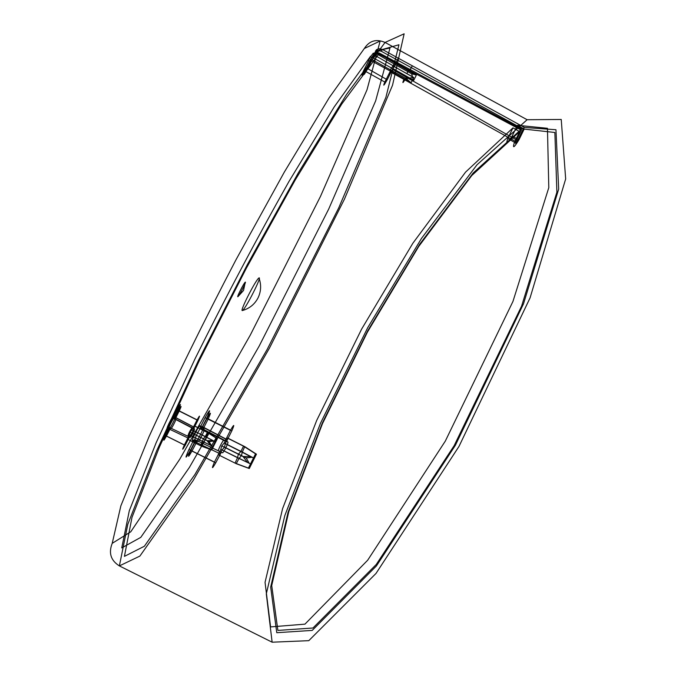 <?xml version="1.0" encoding="UTF-8"?>
<svg xmlns="http://www.w3.org/2000/svg" width="676" height="676" viewBox="0 0 676 676"><rect width="100%" height="100%" fill="white"/><g stroke="black" fill="none" stroke-linecap="round" stroke-linejoin="round"><path stroke-width="1.01" d="M364.313 48.52L329.322 97.538L284.275 172.186L235.89 259.956C203.56 321.827 174.585 380.782 148.965 436.823L120.869 505.817L112.216 543.335L130.747 531.809L179.706 459.308L250.34 334.992L320.483 196.395L366.992 89.84L380.165 40.999L364.313 48.52C369.358 40.695 376.27 38.676 385.066 42.444L527.111 119.72L561.232 119.466L565.668 178.954L530.06 297.913L459.004 446.397L376.017 573.434L308.788 640.671L272.132 642.2L266.302 593.874L284.807 515.611L320.525 423.176L367.676 327.759L421.503 238.391L476.986 164.8L527.111 119.72M237.851 296.747C239.127 296.147 246.706 281.258 245.278 282.154C243.951 282.881 236.515 297.482 237.851 296.747L243.529 290.469L245.278 282.154M112.216 543.335C108.413 552.976 110.796 560.497 119.373 565.905L139.881 556.086L193.108 480.585L269.504 348.013L344.43 199.175L392.536 85.218L404.138 33.8L385.066 42.444L346.534 94.471L298.319 172.853L247.315 264.688L198.55 360.249L156.773 450.52L127.815 524.28L119.373 565.905L272.132 642.2M523.182 129.141L517.588 140.6L392.502 69.324L387.23 79.751L367.668 68.631C363.798 75.509 362.995 76.371 365.243 71.208L370.71 60.451L390.373 71.115L384.838 82.058L365.243 71.208L363.519 70.819L368.581 60.874L370.71 60.451L370.862 58.998L368.783 59.015L373.22 53.227L379.177 52.982L521.475 129.108L473.158 173.022L419.635 244.332L367.693 330.868L322.283 423.134L288.086 512.205L270.679 587.089L276.771 632.694L312.227 630.404L376.414 565.947L455.387 445.281L523.486 303.879L558.689 189.077L555.959 129.741L524.399 127.46L523.182 129.141L411.245 67.608L409.402 71.276L416.298 75.222L413.687 80.419L406.783 76.472L406.437 77.165C402.786 83.494 401.95 84.272 403.902 79.481L404.248 78.796L411.177 82.641L413.771 77.478L406.851 73.633L408.684 69.991L521.348 130.164L521.475 129.108M517.588 140.6C515.526 143.912 514.918 144.241 515.78 141.58L521.348 130.164M406.31 78.653L410.797 82.556L390.373 71.064L390.424 69.712L392.984 65.893L413.391 77.394L406.31 78.653L370.862 58.998L374.301 55.06L374.124 54.41L376.524 53.438L378.856 53.953L341.769 104.003L295.243 179.943L246.115 268.634L199.268 360.688L159.342 447.25L131.981 517.419L124.426 556.365L144.36 546.259L194.95 474.476L267.257 349.264L338.744 207.836L385.903 97.344L398.95 44.751L382.439 49.466L379.346 48.731L376.456 49.678L376.785 52.356L373.177 57.79L392.798 68.732L392.502 69.324C388.877 75.678 388.075 76.472 390.077 71.707L515.78 141.58M411.625 73.802L416.095 74.968L395.536 63.375L395.502 64.71L411.625 73.802L413.484 80.165L392.9 68.58L406.783 76.472M376.338 51.959L378.29 50.835L380.968 51.089L411.245 67.608L412.368 65.826L524.399 127.46M395.536 63.375L409.402 71.276M381.349 51.275L382.439 49.466L398.308 58.195L395.536 63.324L376.785 52.356M392.9 68.58L395.502 64.71L376 53.412L375.366 51.815L371.758 57.409L373.177 57.79L367.668 68.631L366.645 67.465C361.635 76.396 360.587 77.52 363.519 70.819M398.308 58.195L412.36 65.826M376.456 49.678L375.366 51.815M400.572 66.29L395.536 63.324M392.984 65.893L406.851 73.633M390.373 71.064L404.248 78.796M374.301 55.06L393.086 65.749L394.759 62.446L408.684 69.991L408.955 69.003M378.856 53.953L394.759 62.446L395.029 61.457M395.477 73.853L390.373 71.115M398.079 68.69L393.086 65.749M373.22 53.227L373.853 54.672M397.944 71.495L392.798 68.732M371.758 57.409L366.645 67.465M368.581 60.874L368.783 59.015M164.319 434.964L167.724 428.288L167.192 428.026C166.465 428.001 172.6 415.968 173.09 416.458L173.656 416.661L177.044 410.011C181.202 402.617 181.548 402.71 178.075 410.29L174.653 417.007L175.236 417.21C176.047 417.134 169.684 429.623 169.211 429.023L168.662 428.753L165.223 435.496C161.082 442.856 160.778 442.679 164.319 434.964L165.73 435.674L169.135 428.998L187.92 437.955L188.469 436.561L169.169 427.35C168.594 427.333 173.335 418.038 173.715 418.436L192.685 428.254L193.488 426.978L197.029 419.999L178.464 410.695C181.675 404.992 181.937 405.068 179.267 410.915L175.853 417.624L194.342 427.3L193.801 428.685L194.527 428.973C193.649 432.023 192.221 434.829 190.243 437.406L189.55 437.076L188.739 438.352L185.165 445.408L166.44 436.096C163.246 441.758 163.009 441.622 165.73 435.674L184.371 444.952L187.92 437.955M195.71 442.138L194.815 441.698L190.455 450.309C185.097 459.629 184.599 459.342 188.984 449.447L193.294 440.938L192.432 440.515C191.316 440.38 199.048 425.12 199.885 425.812L200.789 426.133L205.081 417.667C210.456 408.279 211.013 408.431 206.755 418.123L202.411 426.691L203.358 427.021C204.634 427.012 196.53 443.017 195.71 442.138L198.271 441.251L197.358 440.811L221.331 452.244L215.728 462.857L191.959 451.044C187.827 458.227 187.438 457.998 190.809 450.368L195.119 441.85L218.931 453.207L219.582 451.407L194.933 439.653C194.046 439.552 200.02 427.756 200.671 428.314L224.897 440.837L225.97 439.231L230.431 430.35L206.915 418.545C211.073 411.312 211.504 411.43 208.225 418.909L203.89 427.469L227.347 439.746L226.714 441.546L227.888 442.003C228.936 442.087 223.207 453.478 222.463 452.793L221.331 452.244M242.388 310.537C245.337 309.456 262.44 275.791 258.959 277.937C255.765 279.636 239.372 311.864 242.388 310.537C249.376 308.586 254.573 304.411 257.97 298.015C261.122 291.491 261.451 284.799 258.959 277.937M169.211 429.023L171.222 428.33L168.662 428.753L169.87 429.361L166.44 436.096L165.223 435.496M189.55 437.076L170.665 428.069L169.87 429.361L188.739 438.352M193.801 428.685L175.287 419.01L175.853 417.624L174.653 417.007L175.287 419.01L194.527 428.973M193.488 426.978L175.067 417.354L174.281 418.638L173.656 416.661L175.067 417.354L178.464 410.695L177.044 410.011M188.469 436.561L169.71 427.612L169.135 428.998L167.724 428.288L169.71 427.612L169.169 427.35L167.192 428.026M187.793 436.24C188.663 433.257 190.066 430.502 191.984 427.976L192.685 428.254M197.029 419.999C200.028 414.743 200.324 414.836 197.907 420.269L194.342 427.3M215.728 462.857C211.85 469.465 211.419 469.228 214.444 462.122L218.931 453.207M230.431 430.35C234.327 423.691 234.8 423.844 231.851 430.798L227.347 439.746M218.483 450.892C217.537 450.74 223.038 439.814 223.764 440.397L224.897 440.837M190.286 435.344L188.063 439.485L187.413 439.163L190.26 432.268L194.164 425.846L194.849 426.091L191.992 433.02L190.286 435.344L213.362 446.659L211.698 449.954L211.166 449.692L212.822 446.405L189.424 434.947M220.824 449.379L221.736 445.898L224.187 443.093L226.849 437.803L227.964 438.209L225.277 443.54L224.542 447.115L222.058 449.946L219.37 455.286L218.314 454.762L220.824 449.379L237.53 457.72L238.358 454.213L240.893 451.45L253.466 458.007L248.422 468.096L249.283 468.519L256.449 454.188L255.545 453.824L253.466 458.007L224.026 443.025M191.984 427.976L173.715 418.436L173.09 416.458M175.236 417.21L175.87 419.221C176.495 419.179 171.603 428.795 171.222 428.33L190.243 437.406M197.907 420.269L178.075 410.29M219.582 451.407L195.803 440.068L195.119 441.85L193.294 440.938L195.803 440.068L194.933 439.653L192.432 440.515M223.764 440.397L200.671 428.314L199.885 425.812M225.97 439.231L200.789 426.133L201.583 428.652L206.915 418.545L205.081 417.667M231.851 430.798L206.755 418.123M226.714 441.546L203.214 429.243L202.411 426.691L203.89 427.469L203.214 429.243L227.888 442.003M203.358 427.021L204.169 429.598C205.149 429.606 198.921 441.918 198.271 441.251L222.463 452.793M220.249 453.858L194.815 441.698L197.358 440.811L191.959 451.044L190.455 450.309M214.444 462.122L188.984 449.447M187.413 439.163L200.628 445.754L203.408 438.834L205.149 436.552L212.957 440.634L207.109 440.684L190.26 432.268M192.06 430.004L205.259 436.603L191.959 429.961M212.957 440.634L215.162 441.766L212.822 446.405L189.525 434.998M194.164 425.846L207.355 432.446L216.819 438.479L215.162 441.766L205.259 436.603L207.355 432.446L208.115 432.733L206.121 436.958L192.829 430.316M211.588 445.805L209.061 441.546L205.335 439.687L206.121 436.958L215.712 441.994L213.362 446.659L203.577 441.977L205.335 439.687L191.992 433.02M210.582 445.332L207.109 440.684M188.063 439.485L201.355 446.118L211.166 449.692M190.184 435.302L203.468 441.927L201.355 446.118L211.698 449.954M192.728 430.274L215.712 441.994L217.376 438.699L208.115 432.733L194.849 426.091M216.819 438.479L217.376 438.699M213.971 441.065L209.061 441.546M224.187 443.093L240.893 451.45L243.537 446.168L244.771 446.633L242.287 452.033L225.446 443.608M224.542 447.115L241.467 455.582L239.076 458.438L249.216 463.28L246.191 457.939L241.467 455.582L242.287 452.033L254.353 458.379L225.277 443.54M220.984 449.455L250.509 463.913L237.53 457.72L235.054 463.102L248.422 468.096M218.314 454.762L236.22 463.694L249.283 468.519M226.849 437.803L243.537 446.168L255.545 453.824M227.964 438.209L244.771 446.633L256.449 454.188M222.058 449.946L249.216 463.28M222.218 450.022L239.076 458.438L236.22 463.694L219.37 455.286M252.232 457.238L246.191 457.939M247.593 462.519L243.039 456.545L221.736 445.898M250.585 456.537L243.039 456.545M387.23 79.751C383.613 86.097 382.819 86.866 384.838 82.058M376.033 53.1L375.45 50.911L389.976 48.064L375.645 100.876L328.697 209.07L259.094 346.23L189.381 467.437L140.777 537.369L121.748 547.906L129.302 510.735L156.122 442.805L195.187 358.483C225.311 297.913 256.559 238.941 288.914 181.574L334.206 106.918L370.524 56.302L371.462 58.068M185.165 445.408C182.174 450.63 181.903 450.478 184.371 444.952M514.461 142.298C512.323 148.889 513.819 148.078 518.931 139.864L524.179 129.099L554.861 132.488L556.897 192.178L521.593 306.118L454.171 445.645L376.279 564.46L312.963 628.004L277.887 630.412L271.718 585.56L288.787 511.631L322.52 423.548L367.398 332.17L418.774 246.385L471.755 175.549L519.658 131.634L514.461 142.298L507.769 138.538C505.606 145.12 507.076 144.292 512.171 136.062L517.436 125.297L547.459 128.296L548.794 187.658L512.949 301.445L445.323 441.082L367.685 560.21L304.952 624.142L270.577 626.914L265.051 582.323L282.61 508.572L316.638 420.548L361.609 329.127L412.884 243.199L465.561 172.118L512.983 127.865L507.769 138.538M518.931 139.864L512.171 136.062M524.179 129.099L517.436 125.297M519.658 131.634L512.983 127.865"/></g></svg>
